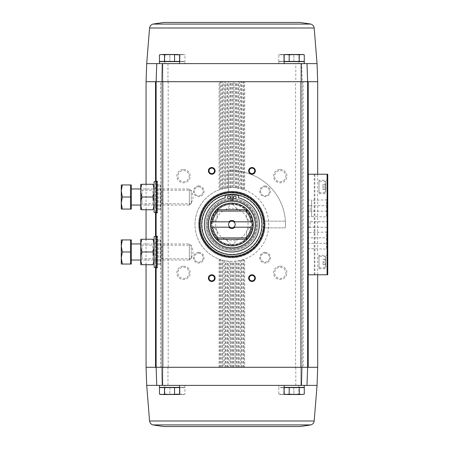 <?xml version="1.0" encoding="UTF-8"?>
<svg xmlns="http://www.w3.org/2000/svg" width="449" height="449" viewBox="0 0 449 449"><rect width="100%" height="100%" fill="white"/><g stroke="black" fill="none" stroke-linecap="round" stroke-linejoin="round"><path stroke-width="0.34" stroke-dasharray="2.25 1.68" d="M159.474 63.612L179.583 63.612M284.161 63.612L304.276 63.612M219.87 367.288L219.87 259.359L219.056 259.073A36.869 36.869 0 0 1 219.056 189.927L219.056 81.712L168.19 81.712L168.19 367.288L161.483 367.288L162.117 385.388L295.784 385.388L295.796 367.288L161.483 367.288L161.483 81.712L160.579 81.712L168.19 81.712L161.483 81.712L162.117 63.612L161.483 81.712L161.483 367.288L160.579 367.288L161.483 367.288L162.117 385.388L301.633 385.388L302.261 367.288L303.17 367.288L302.261 367.288L302.261 81.712L301.633 63.612L162.117 63.612L301.633 63.612L302.261 81.712L295.796 81.712L295.784 63.612M308.216 367.288L307.627 367.288L307.627 81.712L308.216 81.712M164.839 385.388L184.949 385.388L164.839 385.388L164.839 387.403L184.949 387.403L164.839 387.403M278.801 385.388L298.911 385.388L278.801 385.388L278.801 387.403L298.911 387.403L278.801 387.403M295.784 385.388L301.633 385.388L302.261 367.288L302.261 81.712L295.796 81.712M161.668 387.599L177.394 387.599L161.668 387.599M159.468 387.599L179.594 387.599M167.028 387.599L182.754 387.599L167.23 387.403M169.862 387.599L179.926 387.599L169.862 387.599L169.862 394.143L167.348 394.508L164.828 394.143L174.891 394.508L169.862 394.143L169.862 387.599M184.954 387.599L179.926 387.599L184.954 387.599L184.954 394.143L174.891 394.508L179.926 394.143L182.44 394.508L184.954 394.143L182.44 394.508L183.607 394.508M286.355 387.599L302.082 387.599L286.355 387.599M284.155 387.599L304.282 387.599M280.99 387.599L296.722 387.599L281.192 387.403M283.824 387.599L293.887 387.599L283.824 387.599L283.824 394.143L281.31 394.508L278.795 394.143L288.853 394.508L283.824 394.143L283.824 387.599M298.916 387.599L293.887 387.599L298.916 387.599L298.916 394.143L288.853 394.508L293.887 394.143L296.402 394.508L298.916 394.143L296.402 394.508L297.569 394.508M184.949 63.612L164.839 63.612L184.949 63.612L184.949 61.597L164.839 61.597L184.949 61.597M298.911 63.612L278.801 63.612L298.911 63.612L298.911 61.597L278.801 61.597L298.911 61.597M156.123 235.719L156.123 268.255L156.123 235.719L156.69 235.871L156.69 268.104L156.69 235.871L157.464 236.163L157.464 267.806L157.464 236.163M156.123 180.745L156.123 213.281L156.123 180.745L156.69 180.896L156.69 213.129L156.69 180.896L157.464 181.194L157.464 212.837L157.464 181.194M155.528 367.288L156.123 367.288L156.123 81.712L155.528 81.712M307.627 174.223L307.627 274.777L307.627 174.223L327.736 174.223L327.736 274.777L327.102 274.777L327.102 174.223M280.227 266.145A6.701 6.701 0 0 1 286.03 276.202A6.701 6.701 0 0 1 274.418 276.202A6.701 6.701 0 0 1 280.227 266.145M265.056 252.321A5.366 5.366 0 0 1 269.697 260.364A5.366 5.366 0 0 1 260.409 260.364A5.366 5.366 0 0 1 265.056 252.321M280.227 169.447A6.701 6.701 0 0 1 286.03 179.499A6.701 6.701 0 0 1 274.418 179.499A6.701 6.701 0 0 1 280.227 169.447M265.056 185.953A5.366 5.366 0 0 1 269.697 194.002A5.366 5.366 0 0 1 260.409 194.002A5.366 5.366 0 0 1 265.056 185.953M295.796 367.288L302.261 367.288L295.56 367.288L295.56 81.712L219.056 81.712L223.237 81.712L223.237 188.653A36.869 36.869 0 0 1 224.421 188.389L225.235 188.232L225.235 81.712M225.235 188.232L228.603 187.777A36.869 36.869 0 0 1 229.781 187.688L231.875 187.631A36.869 36.869 0 0 1 263.804 242.937A36.869 36.869 0 0 1 199.945 242.937A36.869 36.869 0 0 1 231.875 187.631L233.963 187.688A36.869 36.869 0 0 1 235.147 187.777L239.328 188.389A36.869 36.869 0 0 1 240.512 188.653L244.688 189.927A36.869 36.869 0 0 1 244.688 259.073L240.512 260.347A36.869 36.869 0 0 1 239.328 260.611L235.147 261.223A36.869 36.869 0 0 1 233.963 261.312L229.781 261.312A36.869 36.869 0 0 1 228.603 261.223L224.421 260.611A36.869 36.869 0 0 1 223.237 260.347L219.87 259.359M183.523 169.447A6.701 6.701 0 0 1 189.326 179.499A6.701 6.701 0 0 1 177.72 179.499A6.701 6.701 0 0 1 183.523 169.447M198.694 185.953A5.366 5.366 0 0 1 203.335 194.002A5.366 5.366 0 0 1 194.047 194.002A5.366 5.366 0 0 1 198.694 185.953M183.523 266.145A6.701 6.701 0 0 1 189.326 276.202A6.701 6.701 0 0 1 177.72 276.202A6.701 6.701 0 0 1 183.523 266.145M198.694 252.321A5.366 5.366 0 0 1 203.335 260.364A5.366 5.366 0 0 1 194.047 260.364A5.366 5.366 0 0 1 198.694 252.321M284.161 385.388L304.276 385.388M159.474 385.388L179.583 385.388M219.056 189.927L219.87 189.641L219.87 81.712M223.237 188.653L219.87 189.641M327.102 274.777L308.373 274.777L308.373 227.188L327.158 227.273L327.158 221.727L327.158 227.273L327.158 221.727L327.736 221.149L327.736 227.851L327.736 221.149L327.736 227.851L327.736 221.149L327.158 221.727L327.158 227.273L327.736 227.851L327.158 227.273L307.627 227.273L307.627 221.727L327.158 221.727L308.373 221.812L308.373 211.103L327.158 211.182L327.158 205.642L327.158 211.182L327.736 211.765L327.736 205.058L327.736 211.765M327.736 205.058L327.158 205.642L308.373 205.721C307.357 207.517 307.357 209.307 308.373 211.103C310.798 212.478 310.826 204.374 308.373 205.721L308.373 174.223M308.373 227.188C310.798 228.563 310.826 220.465 308.373 221.812C307.357 223.602 307.357 225.398 308.373 227.188M307.627 274.777L308.373 274.777M327.736 187.441L327.736 183.793L327.736 187.441L327.332 187.441L327.736 187.441M327.736 189.254L327.736 191.583L327.736 187.699L327.736 190.915L327.736 188.339L327.736 189.254L327.332 189.254L327.332 191.583L327.736 191.583L327.332 191.583L327.332 190.915L327.736 190.915L327.332 190.915L327.332 189.254L327.332 190.915L327.736 190.915L327.332 190.915L327.332 187.699L327.332 189.254L327.736 189.254M327.736 196.454L327.736 193.558L327.736 196.454L327.332 196.454L327.332 197.15L327.736 197.15L327.332 197.15L327.332 196.454L327.736 196.454L327.332 196.454L327.332 193.558L327.736 193.558L327.736 192.857L327.736 193.558L327.332 193.558L327.332 192.857L327.736 192.857L327.332 192.857L327.332 193.558L327.736 193.558M327.736 208.678L327.736 207.444L327.736 208.678L327.332 208.678L327.736 208.678M327.736 206.697L327.736 205.462L327.736 206.697L327.332 206.697L327.736 206.697L327.332 206.697L327.332 205.462L327.736 205.462L327.332 205.462L327.332 206.697L327.736 206.697M327.332 241.001L327.332 238.531L327.332 241.747L327.736 241.747L327.736 238.531L327.736 241.747L327.332 241.747L327.332 241.001L327.736 241.001M327.736 239.031L327.736 240.961L327.736 239.031L327.332 239.031M327.736 179.853L327.736 194.063L327.736 179.853L327.332 180.257L327.332 193.665L327.332 180.257L319.02 180.257L319.02 193.665L319.02 180.257M327.736 254.937L327.736 269.147L327.736 254.937L327.332 255.335L327.332 268.743L327.332 255.335L319.02 255.335L319.02 268.743L319.02 255.335M327.736 237.235L327.736 243.942L327.736 237.235L327.158 237.818L327.158 243.358L327.158 237.818L307.627 237.818L307.627 243.358L307.627 237.818M327.736 230.764L327.736 250.419L327.736 230.764L326.451 232.043L326.451 249.133L326.451 232.043L307.627 232.633L307.627 248.544L307.627 232.633M327.736 198.581L327.736 218.236L327.736 198.581L326.451 199.867L326.451 216.957L326.451 199.867L311.651 200.333L311.651 216.491L311.651 200.333M311.651 200.097L311.651 216.721L311.651 200.097L307.627 200.097L307.627 216.721L307.627 200.097M307.627 221.727L307.627 227.273M325.727 257.013L325.727 267.071L325.727 257.013L325.054 256.345L325.054 267.739L325.054 256.345L319.02 256.345L319.02 267.739L319.02 256.345M325.727 262.042L325.727 264.725L325.727 259.359L325.727 262.042L323.044 262.042L323.044 259.359L325.727 259.359L323.044 259.359L323.044 262.042L325.727 262.042M325.727 181.929L325.727 191.987L325.727 181.929L325.054 181.261L325.054 192.655L325.054 181.261L319.02 181.261L319.02 192.655L319.02 181.261M325.727 186.958L325.727 184.275L325.727 186.958L323.044 186.958L323.044 184.275L325.727 184.275L323.044 184.275L323.044 186.958L325.727 186.958M327.332 241.747L327.736 241.747M327.332 238.531L327.736 238.531M327.332 240.961L327.736 240.961M327.332 207.926L327.332 208.678L327.332 207.444L327.736 207.444L327.736 207.926L327.736 207.444L327.332 207.444L327.332 206.697L327.332 207.444L327.736 207.444L327.332 207.444L327.332 207.926L327.736 207.926M327.332 207.444L327.736 207.444M327.332 193.558L327.332 196.454M327.332 185.993L327.736 185.993L327.332 185.993L327.332 185.241L327.736 185.241L327.332 185.241L327.332 183.793L327.736 183.793L327.332 183.793L327.332 185.993M323.044 189.641L325.727 189.641L323.044 189.641L323.044 186.958L323.044 189.641M323.044 264.725L325.727 264.725L323.044 264.725L323.044 262.042L323.044 264.725M317.684 367.288L303.17 367.288L303.17 81.712L317.684 81.712M146.065 81.712L160.579 81.712L160.579 367.288L146.065 367.288M157.464 183.877L157.464 210.154L157.464 183.877L158.267 184.679L160.411 184.949L160.411 209.082L160.411 184.949M160.411 188.833L160.411 205.199L160.411 188.833L161.82 190.241L161.82 203.79L161.82 190.241L191.252 190.241L191.252 203.79L191.252 190.241M157.464 238.846L157.464 265.123L157.464 238.846L158.267 239.648L160.411 239.918L160.411 264.051L160.411 239.918M160.411 243.801L160.411 260.167L160.411 243.801L161.82 245.21L161.82 258.759L161.82 245.21L191.252 245.21L191.252 258.759L191.252 245.21M251.984 275.36A2.773 2.773 0 0 1 254.757 278.127A2.773 2.773 0 0 1 251.984 280.9A2.773 2.773 0 0 1 249.212 278.127A2.773 2.773 0 0 1 251.984 275.36M251.984 168.1A2.773 2.773 0 0 1 254.757 170.873A2.773 2.773 0 0 1 251.984 173.64A2.773 2.773 0 0 1 249.212 170.873A2.773 2.773 0 0 1 251.984 168.1M211.765 168.1A2.773 2.773 0 0 1 214.532 170.873A2.773 2.773 0 0 1 211.765 173.64A2.773 2.773 0 0 1 208.993 170.873A2.773 2.773 0 0 1 211.765 168.1M211.765 275.36A2.773 2.773 0 0 1 214.532 278.127A2.773 2.773 0 0 1 211.765 280.9A2.773 2.773 0 0 1 208.993 278.127A2.773 2.773 0 0 1 211.765 275.36M265.056 186.863A4.456 4.456 0 0 1 268.917 193.547A4.456 4.456 0 0 1 261.195 193.547A4.456 4.456 0 0 1 265.056 186.863A4.456 4.456 0 0 1 268.917 193.547A4.456 4.456 0 0 1 261.195 193.547A4.456 4.456 0 0 1 265.056 186.863M198.694 253.225A4.456 4.456 0 0 1 202.55 259.909A4.456 4.456 0 0 1 194.832 259.909A4.456 4.456 0 0 1 198.694 253.225A4.456 4.456 0 0 1 202.55 259.909A4.456 4.456 0 0 1 194.832 259.909A4.456 4.456 0 0 1 198.694 253.225M280.227 170.536A5.613 5.613 0 0 1 285.087 178.955A5.613 5.613 0 0 1 275.36 178.955A5.613 5.613 0 0 1 280.227 170.536A5.613 5.613 0 0 1 285.087 178.955A5.613 5.613 0 0 1 275.36 178.955A5.613 5.613 0 0 1 280.227 170.536M183.523 267.234A5.613 5.613 0 0 1 188.389 275.658A5.613 5.613 0 0 1 178.663 275.658A5.613 5.613 0 0 1 183.523 267.234A5.613 5.613 0 0 1 188.389 275.658A5.613 5.613 0 0 1 178.663 275.658A5.613 5.613 0 0 1 183.523 267.234M198.694 186.863A4.456 4.456 0 0 1 202.55 193.547A4.456 4.456 0 0 1 194.832 193.547A4.456 4.456 0 0 1 198.694 186.863A4.456 4.456 0 0 1 202.55 193.547A4.456 4.456 0 0 1 194.832 193.547A4.456 4.456 0 0 1 198.694 186.863M265.056 253.225A4.456 4.456 0 0 1 268.917 259.909A4.456 4.456 0 0 1 261.195 259.909A4.456 4.456 0 0 1 265.056 253.225A4.456 4.456 0 0 1 268.917 259.909A4.456 4.456 0 0 1 261.195 259.909A4.456 4.456 0 0 1 265.056 253.225M183.523 170.536A5.613 5.613 0 0 1 188.389 178.955A5.613 5.613 0 0 1 178.663 178.955A5.613 5.613 0 0 1 183.523 170.536A5.613 5.613 0 0 1 188.389 178.955A5.613 5.613 0 0 1 178.663 178.955A5.613 5.613 0 0 1 183.523 170.536M280.227 267.234A5.613 5.613 0 0 1 285.087 275.658A5.613 5.613 0 0 1 275.36 275.658A5.613 5.613 0 0 1 280.227 267.234A5.613 5.613 0 0 1 285.087 275.658A5.613 5.613 0 0 1 275.36 275.658A5.613 5.613 0 0 1 280.227 267.234M231.875 192.324A32.176 32.176 0 0 1 259.741 240.591A32.176 32.176 0 0 1 204.009 240.591A32.176 32.176 0 0 1 231.875 192.324M231.875 201.04A23.46 23.46 0 0 1 252.192 236.23A23.46 23.46 0 0 1 211.552 236.23A23.46 23.46 0 0 1 231.875 201.04A23.46 23.46 0 0 1 252.192 236.23A23.46 23.46 0 0 1 211.552 236.23A23.46 23.46 0 0 1 232.677 201.051A23.46 23.46 0 0 1 252.057 236.46A23.46 23.46 0 0 1 211.692 236.46A23.46 23.46 0 0 1 231.875 201.04A23.46 23.46 0 0 1 252.192 236.23A23.46 23.46 0 0 1 211.552 236.23A23.46 23.46 0 0 1 231.875 201.04A23.46 23.46 0 0 1 252.192 236.23A23.46 23.46 0 0 1 211.552 236.23A23.46 23.46 0 0 1 231.875 201.04M231.875 198.559A25.941 25.941 0 0 1 254.342 237.47A25.941 25.941 0 0 1 209.408 237.47A25.941 25.941 0 0 1 231.875 198.559A25.941 25.941 0 0 1 254.342 237.47A25.941 25.941 0 0 1 209.408 237.47A25.941 25.941 0 0 1 231.875 198.559A25.941 25.941 0 0 1 254.342 237.47A25.941 25.941 0 0 1 209.408 237.47A25.941 25.941 0 0 1 231.875 198.559A25.941 25.941 0 0 1 254.342 237.47A25.941 25.941 0 0 1 209.408 237.47A25.941 25.941 0 0 1 231.875 198.559M263.204 221.149L285.401 221.149A53.627 53.627 0 0 1 285.401 227.851A53.627 53.627 0 0 0 228.524 170.974L228.524 191.824A32.85 32.85 0 0 1 264.551 227.851L285.401 227.851A53.627 53.627 0 0 0 285.401 221.149L263.204 221.149A31.509 31.509 0 0 0 215.161 197.79A31.509 31.509 0 0 0 215.161 251.21A31.509 31.509 0 0 0 263.204 227.851L264.551 227.851A32.85 32.85 0 0 1 229.635 257.271A32.85 32.85 0 0 1 199.047 223.383A32.85 32.85 0 0 1 231.875 191.65A32.85 32.85 0 0 1 260.319 240.922A32.85 32.85 0 0 1 203.425 240.922A32.85 32.85 0 0 1 231.875 191.65A32.85 32.85 0 0 1 260.319 240.922A32.85 32.85 0 0 1 203.425 240.922A32.85 32.85 0 0 1 231.875 191.65A32.85 32.85 0 0 1 264.551 227.851L263.204 227.851A31.509 31.509 0 0 1 230.752 255.986A31.509 31.509 0 0 1 200.389 225.617A31.509 31.509 0 0 1 228.524 193.171L228.524 191.824A32.85 32.85 0 0 0 199.047 225.617A32.85 32.85 0 0 0 230.752 257.328A32.85 32.85 0 0 0 264.551 227.851L285.401 227.851A53.627 53.627 0 0 0 228.524 170.974L228.524 193.171M231.875 191.319A33.181 33.181 0 0 1 260.611 241.091A33.181 33.181 0 0 1 203.139 241.091A33.181 33.181 0 0 1 231.875 191.319A33.181 33.181 0 0 1 260.611 241.091A33.181 33.181 0 0 1 203.139 241.091A33.181 33.181 0 0 1 231.875 191.319A33.181 33.181 0 0 1 260.611 241.091A33.181 33.181 0 0 1 203.139 241.091A33.181 33.181 0 0 1 231.875 191.319A33.181 33.181 0 0 1 260.611 241.091A33.181 33.181 0 0 1 203.139 241.091A33.181 33.181 0 0 1 231.875 191.319A33.181 33.181 0 0 1 260.611 241.091A33.181 33.181 0 0 1 203.139 241.091A33.181 33.181 0 0 1 231.875 191.319M219.056 259.073L219.056 367.288L223.237 367.288L223.237 260.347M224.421 260.611L224.421 367.288L228.603 367.288L228.603 261.223M229.781 261.312L229.781 367.288L233.963 367.288L233.963 261.312M235.147 261.223L235.147 367.288L239.328 367.288L239.328 260.611M240.512 260.347L240.512 367.288L244.688 367.288L244.688 259.073M167.954 367.288L167.965 385.388M224.421 188.389L224.421 81.712L228.603 81.712L228.603 187.777M229.781 187.688L229.781 81.712L233.963 81.712L233.963 187.688M235.147 187.777L235.147 81.712L239.328 81.712L239.328 188.389M240.512 188.653L240.512 81.712L244.688 81.712L244.688 189.927M167.965 63.612L167.954 81.712M161.864 387.403L177.192 387.403L161.864 387.403M179.583 387.403L159.474 387.403M286.557 387.403L301.88 387.403L286.557 387.403M304.276 387.403L284.161 387.403M278.795 387.599L278.795 394.143L280.142 394.508L296.402 394.508L280.142 394.508M293.887 387.599L293.887 394.143L293.887 387.599M289.19 387.599L289.19 394.143L285.502 394.508M299.253 387.599L299.253 394.143L294.218 394.508L289.19 394.143M302.935 394.508L299.253 394.143M301.767 394.508L286.67 394.508M164.828 387.599L164.828 394.143L166.175 394.508L182.44 394.508L166.175 394.508M179.926 387.599L179.926 394.143L179.926 387.599M179.594 394.143L177.074 394.508L174.56 394.143L160.815 394.508M174.56 387.599L174.56 394.143M164.497 387.599L164.497 394.143M178.242 394.508L161.982 394.508M177.394 61.401L161.668 61.401L177.394 61.401M159.468 61.401L179.594 61.401M177.192 61.597L161.864 61.597L177.192 61.597M159.474 61.597L179.583 61.597M302.082 61.401L286.355 61.401L302.082 61.401M284.155 61.401L304.282 61.401M301.88 61.597L286.557 61.597L301.88 61.597M284.161 61.597L304.276 61.597M296.722 61.401L280.99 61.401L296.52 61.597M298.916 61.401L278.795 61.401L298.916 61.401L298.916 54.857L296.402 54.492L293.887 54.857L288.853 54.492L278.795 54.857L281.31 54.492L283.824 54.857L288.853 54.492L298.916 54.857L296.402 54.492L297.569 54.492M182.754 61.401L167.028 61.401L182.552 61.597M184.954 61.401L164.828 61.401L184.954 61.401L184.954 54.857L182.44 54.492L179.926 54.857L174.891 54.492L164.828 54.857L167.348 54.492L169.862 54.857L174.891 54.492L184.954 54.857L182.44 54.492L183.607 54.492M169.862 61.401L169.862 54.857L169.862 61.401M164.828 61.401L164.828 54.857L166.175 54.492L182.44 54.492L166.175 54.492M179.926 61.401L179.926 54.857L179.926 61.401M283.824 61.401L283.824 54.857L283.824 61.401M278.795 61.401L278.795 54.857L280.142 54.492L296.402 54.492L280.142 54.492M293.887 61.401L293.887 54.857L293.887 61.401M289.19 61.401L289.19 54.857L286.67 54.492L294.218 54.492L289.19 54.857M299.253 61.401L299.253 54.857L294.218 54.492L301.767 54.492L299.253 54.857M304.282 54.857L301.767 54.492L302.935 54.492M285.502 54.492L286.67 54.492M174.56 61.401L174.56 54.857L169.531 54.492L164.497 54.857L161.982 54.492L177.074 54.492L174.56 54.857M164.497 61.401L164.497 54.857M177.074 54.492L178.242 54.492M160.815 54.492L161.982 54.492M300.05 22.45L163.7 22.45M229.955 227.183L212.753 227.183M229.955 221.817L212.753 221.817M250.991 227.183L233.789 227.183M250.991 221.817L233.789 221.817M216.48 239.25A21.316 21.316 0 0 1 216.48 209.75L247.264 209.75A21.316 21.316 0 0 1 247.264 239.25L216.48 239.25A21.316 21.316 0 0 1 216.48 209.75M252.181 225.05A20.312 20.312 0 0 1 246.624 238.47L246.624 231.257L246.624 238.47A20.312 20.312 0 0 1 232.425 244.806L237.521 239.71L232.425 244.806A20.312 20.312 0 0 1 217.905 239.25L225.117 239.25L217.905 239.25A20.312 20.312 0 0 1 211.569 225.05L216.665 230.152L211.569 225.05A20.312 20.312 0 0 1 217.125 210.53L217.125 217.743L217.125 210.53A20.312 20.312 0 0 1 231.319 204.194L226.223 209.29L231.319 204.194A20.312 20.312 0 0 1 245.839 209.75L238.632 209.75L245.839 209.75A20.312 20.312 0 0 1 252.181 223.95L247.079 218.848L252.181 223.95A20.312 20.312 0 0 1 252.181 225.05L247.079 230.152A16.226 16.226 0 0 1 246.624 231.257A16.226 16.226 0 0 0 247.079 230.152L252.181 225.05A20.312 20.312 0 0 0 252.181 223.95M211.569 223.95L216.665 218.848L211.569 223.95A20.312 20.312 0 0 0 211.569 225.05M216.665 230.152A16.226 16.226 0 0 0 217.125 231.257A16.226 16.226 0 0 1 216.665 230.152M217.125 238.47L217.125 231.257L217.125 238.47A20.312 20.312 0 0 0 217.905 239.25M225.117 239.25A16.226 16.226 0 0 0 226.223 239.71A16.226 16.226 0 0 1 225.117 239.25M231.319 244.806L226.223 239.71L231.319 244.806A20.312 20.312 0 0 0 232.425 244.806M237.521 239.71A16.226 16.226 0 0 0 238.632 239.25A16.226 16.226 0 0 1 237.521 239.71M245.839 239.25L238.632 239.25L245.839 239.25A20.312 20.312 0 0 0 246.624 238.47M247.079 218.848A16.226 16.226 0 0 0 246.624 217.743A16.226 16.226 0 0 1 247.079 218.848M246.624 210.53L246.624 217.743L246.624 210.53A20.312 20.312 0 0 0 245.839 209.75M238.632 209.75A16.226 16.226 0 0 0 237.521 209.29A16.226 16.226 0 0 1 238.632 209.75M232.425 204.194L237.521 209.29L232.425 204.194A20.312 20.312 0 0 0 231.319 204.194M226.223 209.29A16.226 16.226 0 0 0 225.117 209.75A16.226 16.226 0 0 1 226.223 209.29M217.905 209.75L225.117 209.75L217.905 209.75A20.312 20.312 0 0 0 217.125 210.53M217.125 217.743A16.226 16.226 0 0 0 216.665 218.848A16.226 16.226 0 0 1 217.125 217.743M218.203 239.25A20.11 20.11 0 0 1 232.633 204.402A20.11 20.11 0 0 1 245.547 239.25A20.11 20.11 0 0 1 218.203 239.25M231.072 201.051L231.072 194.748A28.826 28.826 0 0 0 225.168 195.528L225.168 197.846A27.484 27.484 0 0 0 209.279 240.148A27.484 27.484 0 0 0 254.471 240.148A27.484 27.484 0 0 0 238.576 197.846L238.576 195.528A28.826 28.826 0 0 0 232.677 194.748L232.677 201.051M231.875 194.333A30.167 30.167 0 0 1 258.001 239.581A30.167 30.167 0 0 1 205.749 239.581A30.167 30.167 0 0 1 231.875 194.333A30.167 30.167 0 0 1 258.001 239.581A30.167 30.167 0 0 1 205.749 239.581A30.167 30.167 0 0 1 231.875 194.333A30.167 30.167 0 0 1 258.001 239.581A30.167 30.167 0 0 1 205.749 239.581A30.167 30.167 0 0 1 231.875 194.333M231.875 194.468A30.032 30.032 0 0 1 257.883 239.519A30.032 30.032 0 0 1 205.867 239.519A30.032 30.032 0 0 1 231.875 194.468M231.875 192.991A31.509 31.509 0 0 1 259.163 240.254A31.509 31.509 0 0 1 204.587 240.254A31.509 31.509 0 0 1 231.875 192.991M231.875 200.029A24.471 24.471 0 0 1 253.062 236.735A24.471 24.471 0 0 1 210.682 236.735A24.471 24.471 0 0 1 231.875 200.029A24.471 24.471 0 0 1 253.062 236.735A24.471 24.471 0 0 1 210.682 236.735A24.471 24.471 0 0 1 231.875 200.029A24.471 24.471 0 0 1 253.062 236.735A24.471 24.471 0 0 1 210.682 236.735A24.471 24.471 0 0 1 231.875 200.029M236.163 197.375A1.341 1.341 0 0 0 234.154 196.213A1.341 1.341 0 0 0 234.154 198.537A1.341 1.341 0 0 0 236.163 197.375M230.264 197.375A1.341 1.341 0 0 0 228.255 196.213A1.341 1.341 0 0 0 228.255 198.537A1.341 1.341 0 0 0 230.264 197.375M231.875 203.852A20.648 20.648 0 0 1 249.756 234.821A20.648 20.648 0 0 1 213.993 234.821A20.648 20.648 0 0 1 231.875 203.852A20.648 20.648 0 0 1 249.756 234.821A20.648 20.648 0 0 1 213.993 234.821A20.648 20.648 0 0 1 231.875 203.852A20.648 20.648 0 0 1 249.756 234.821A20.648 20.648 0 0 1 213.993 234.821A20.648 20.648 0 0 1 231.875 203.852M231.875 208.274A16.226 16.226 0 0 1 245.923 232.61A16.226 16.226 0 0 1 217.827 232.61A16.226 16.226 0 0 1 231.875 208.274M231.875 221.205A3.295 3.295 0 0 1 235.169 224.5A3.295 3.295 0 0 1 231.875 227.795A3.295 3.295 0 0 1 228.58 224.5A3.295 3.295 0 0 1 231.875 221.205M154.114 243.74L154.114 260.229L154.114 243.74L157.464 243.74L157.464 260.229L157.464 243.74M154.114 236.567L154.114 267.402M156.123 236.567L157.464 236.567L157.464 267.402L157.464 236.567M122.341 239.918L130.513 239.918L130.513 264.051L130.513 258.018L130.513 264.051L122.341 264.051L121.264 258.018L122.341 251.984L121.264 245.951L122.341 239.918L121.264 239.918L121.264 264.051L122.341 264.051M131.316 264.051L131.316 239.918M131.316 260.027L131.316 243.942L131.316 260.027M189.36 260.027L189.36 243.942L189.36 260.027A10.725 10.725 0 0 0 189.36 243.942L140.705 243.942L140.705 260.027L189.36 260.027M130.513 251.984L122.341 251.984M140.705 264.657L140.705 239.311M154.114 260.027L152.84 258.759L141.974 258.759L140.705 260.027L140.705 243.942L141.974 245.21L141.974 258.759L141.974 245.21L152.84 245.21L152.84 258.759L152.84 245.21L154.114 243.942L154.114 260.027L154.114 243.942M141.878 239.25C140.385 239.25 140.385 239.25 141.878 239.25C140.385 243.487 140.385 247.73 141.878 251.984C140.385 256.222 140.385 260.465 141.878 264.725C140.385 264.725 140.385 264.725 141.878 264.725L152.935 264.725C154.428 264.725 154.428 264.725 152.935 264.725C154.428 260.487 154.428 256.239 152.935 251.984C154.428 247.747 154.428 243.504 152.935 239.25L141.878 239.25M152.935 239.25C154.428 239.25 154.428 239.25 152.935 239.25M152.935 251.984L141.878 251.984M154.114 239.311L154.114 264.657L154.114 239.311M154.114 188.771L154.114 205.26L154.114 188.771L157.464 188.771L157.464 205.26L157.464 188.771M154.114 181.598L154.114 212.433M156.123 181.598L157.464 181.598L157.464 212.433L157.464 181.598M122.341 184.949L130.513 184.949L130.513 209.082L130.513 203.049L130.513 209.082L122.341 209.082L121.264 203.049L122.341 197.016L121.264 190.982L122.341 184.949L121.264 184.949L121.264 209.082L122.341 209.082M131.316 209.082L131.316 184.949M131.316 205.058L131.316 188.973L131.316 205.058M189.36 205.058L189.36 188.973L189.36 205.058A10.725 10.725 0 0 0 189.36 188.973L140.705 188.973L140.705 205.058L189.36 205.058M130.513 197.016L122.341 197.016M140.705 209.689L140.705 184.343M154.114 205.058L152.84 203.79L141.974 203.79L140.705 205.058L140.705 188.973L141.974 190.241L141.974 203.79L141.974 190.241L152.84 190.241L152.84 203.79L152.84 190.241L154.114 188.973L154.114 205.058L154.114 188.973M141.878 184.275C140.385 184.275 140.385 184.275 141.878 184.275C140.385 188.513 140.385 192.761 141.878 197.016C140.385 201.253 140.385 205.496 141.878 209.75C140.385 209.75 140.385 209.75 141.878 209.75L152.935 209.75C154.428 209.75 154.428 209.75 152.935 209.75C154.428 205.513 154.428 201.27 152.935 197.016C154.428 192.778 154.428 188.535 152.935 184.275L141.878 184.275M152.935 184.275C154.428 184.275 154.428 184.275 152.935 184.275M152.935 197.016L141.878 197.016M154.114 184.343L154.114 209.689L154.114 184.343M220.566 189.405L220.566 81.712M221.727 189.051L221.727 81.712M221.727 367.288L221.727 259.949M220.566 367.288L220.566 259.595M222.423 367.288L222.423 260.139M222.423 188.861L222.423 81.712M225.235 367.288L225.235 260.768M225.931 188.114L225.931 81.712M227.093 187.94L227.093 81.712M227.093 367.288L227.093 261.06M225.931 367.288L225.931 260.886M227.789 367.288L227.789 261.144M227.789 187.856L227.789 81.712M230.595 187.654L230.595 81.712M230.595 367.288L230.595 261.346M231.291 187.631L231.291 81.712M232.453 187.631L232.453 81.712M232.453 367.288L232.453 261.369M231.291 367.288L231.291 261.369M233.149 367.288L233.149 261.346M233.149 187.654L233.149 81.712M235.961 187.856L235.961 81.712M235.961 367.288L235.961 261.144M236.657 187.94L236.657 81.712M237.818 188.114L237.818 81.712M237.818 367.288L237.818 260.886M236.657 367.288L236.657 261.06M238.514 367.288L238.514 260.768M238.514 188.232L238.514 81.712M241.321 188.861L241.321 81.712M241.321 367.288L241.321 260.139M242.022 189.051L242.022 81.712M243.178 189.405L243.178 81.712M243.178 367.288L243.178 259.595M242.022 367.288L242.022 259.949M243.88 367.288L243.88 259.359M243.88 189.641L243.88 81.712M314.238 274.777L314.238 174.223M314.895 274.777L314.895 174.223M327.332 239.547L327.736 239.547M155.528 267.402L155.528 236.567M155.528 212.433L155.528 181.598M308.216 274.777L308.216 174.223M156.897 180.925L156.897 213.101L156.897 180.925M157.195 180.925L157.195 213.101L157.195 180.925M158.267 184.679L158.267 209.352L158.267 184.679M160.147 184.679L160.147 209.352L160.147 184.679M156.897 235.899L156.897 268.075L156.897 235.899M157.195 235.899L157.195 268.075L157.195 235.899M158.267 239.648L158.267 264.321L158.267 239.648M160.147 239.648L160.147 264.321L160.147 239.648M146.7 385.388L162.117 385.388M301.633 385.388L317.05 385.388M149.562 421.01L314.188 421.01M152.828 424.906L310.921 424.906M317.05 63.612L301.633 63.612M162.117 63.612L146.7 63.612M314.188 27.99L149.562 27.99M310.921 24.094L152.828 24.094M247.264 209.75A21.316 21.316 0 0 1 247.264 239.25M231.875 192.655A31.845 31.845 0 0 1 259.449 240.423A31.845 31.845 0 0 1 204.295 240.423A31.845 31.845 0 0 1 231.875 192.655M231.875 199.496A25.004 25.004 0 0 1 253.528 237.005A25.004 25.004 0 0 1 210.222 237.005A25.004 25.004 0 0 1 231.875 199.496A25.004 25.004 0 0 1 253.528 237.005A25.004 25.004 0 0 1 210.222 237.005A25.004 25.004 0 0 1 231.875 199.496M231.875 194.67A29.83 29.83 0 0 1 257.709 239.418A29.83 29.83 0 0 1 206.04 239.418A29.83 29.83 0 0 1 231.875 194.67M231.875 204.39A20.11 20.11 0 0 1 249.29 234.558A20.11 20.11 0 0 1 214.459 234.558A20.11 20.11 0 0 1 231.875 204.39M307.627 216.721L311.651 216.721M311.651 216.491L326.451 216.957L327.736 218.236M307.627 248.544L326.451 249.133L327.736 250.419M307.627 243.358L327.158 243.358L327.736 243.942M319.02 267.739L325.054 267.739L325.727 267.071M319.02 268.743L327.332 268.743L327.736 269.147M319.02 192.655L325.054 192.655L325.727 191.987M319.02 193.665L327.332 193.665L327.736 194.063M327.332 239.283L327.736 239.283M327.332 188.339L327.736 188.339M327.332 187.699L327.736 187.699M317.684 274.777L317.684 174.223M146.065 264.725L146.065 239.25M146.065 209.75L146.065 184.275M157.464 212.837L156.123 213.281M160.411 209.082L158.267 209.352L157.464 210.154M191.252 203.79L161.82 203.79L160.411 205.199M157.464 267.806L156.123 268.255M160.411 264.051L158.267 264.321L157.464 265.123M191.252 258.759L161.82 258.759L160.411 260.167M184.949 387.403L184.949 385.388M298.911 387.403L298.911 385.388M278.801 61.597L278.801 63.612M164.839 61.597L164.839 63.612M154.114 260.229L157.464 260.229M156.123 267.402L157.464 267.402M154.114 205.26L157.464 205.26M156.123 212.433L157.464 212.433"/><path stroke-width="0.67" d="M152.828 24.094L310.921 24.094L300.05 22.45L163.7 22.45L152.828 24.094C150.976 24.757 149.887 26.053 149.562 27.99L146.7 63.612L159.474 63.612L159.474 61.597L179.583 61.597L179.583 63.612L284.161 63.612L284.161 61.597L304.276 61.597L304.276 63.612L306.993 63.612L156.752 63.612L156.123 81.712L162.594 81.712L162.605 63.612M300.05 426.55L163.7 426.55L300.05 426.55L310.921 424.906C312.768 424.243 313.862 422.947 314.188 421.01L317.05 385.388L306.993 385.388L307.627 367.288L307.627 81.712L317.684 81.712L317.684 174.223M306.993 63.612L307.627 81.712L306.993 63.612L317.05 63.612L317.684 81.712M156.752 63.612L156.123 81.712L162.594 81.712M155.528 181.598L155.528 81.712L156.123 81.712L156.123 367.288L156.752 385.388L146.7 385.388L146.065 367.288L162.824 367.288L162.824 81.712L307.627 81.712L300.92 81.712L300.92 367.288L307.627 367.288L156.123 367.288L156.752 385.388L159.474 385.388L159.474 387.403L179.583 387.403L179.583 385.388L284.161 385.388L284.161 387.403L304.276 387.403L304.276 385.388L306.993 385.388L307.627 367.288L308.216 367.288L308.216 274.777M164.497 387.599L159.468 387.599L159.468 394.143L161.982 394.508L164.497 394.143L169.531 394.508L179.594 394.143L179.594 387.599L164.497 387.599L164.497 394.143M289.19 387.599L284.155 387.599L284.155 394.143L286.67 394.508L284.155 394.143L285.502 394.508L289.19 394.143L294.218 394.508L299.253 394.143L301.767 394.508L304.282 394.143L301.767 394.508L304.282 394.143L304.282 387.599L289.19 387.599L289.19 394.143M301.144 63.612L301.156 81.712M231.875 192.324A32.176 32.176 0 0 1 259.741 240.591A32.176 32.176 0 0 1 204.009 240.591A32.176 32.176 0 0 1 231.875 192.324M211.765 274.777A3.351 3.351 0 0 1 214.667 279.806A3.351 3.351 0 0 1 208.858 279.806A3.351 3.351 0 0 1 211.765 274.777M211.765 167.516A3.351 3.351 0 0 1 214.667 172.545A3.351 3.351 0 0 1 208.858 172.545A3.351 3.351 0 0 1 211.765 167.516M251.984 167.516A3.351 3.351 0 0 1 254.886 172.545A3.351 3.351 0 0 1 249.083 172.545A3.351 3.351 0 0 1 251.984 167.516M251.984 274.777A3.351 3.351 0 0 1 254.886 279.806A3.351 3.351 0 0 1 249.083 279.806A3.351 3.351 0 0 1 251.984 274.777M306.993 385.388L156.752 385.388M162.605 385.388L162.594 367.288M301.156 367.288L301.144 385.388M307.627 274.777L327.736 274.777L327.736 174.223L307.627 174.223M317.05 385.388L317.684 367.288L308.216 367.288M155.528 81.712L146.065 81.712L146.065 184.275M251.984 275.36A2.773 2.773 0 0 1 254.387 279.514A2.773 2.773 0 0 1 249.588 279.514A2.773 2.773 0 0 1 251.984 275.36M251.984 168.1A2.773 2.773 0 0 1 254.387 172.253A2.773 2.773 0 0 1 249.588 172.253A2.773 2.773 0 0 1 251.984 168.1M211.765 168.1A2.773 2.773 0 0 1 214.162 172.253A2.773 2.773 0 0 1 209.363 172.253A2.773 2.773 0 0 1 211.765 168.1M211.765 275.36A2.773 2.773 0 0 1 214.162 279.514A2.773 2.773 0 0 1 209.363 279.514A2.773 2.773 0 0 1 211.765 275.36M299.253 387.599L299.253 394.143M286.67 394.508L301.767 394.508M174.56 387.599L174.56 394.143M161.982 394.508L159.468 394.143L160.815 394.508L178.242 394.508L179.594 394.143M177.074 54.492L179.594 54.857L179.594 61.401L159.468 61.401L159.468 54.857L161.982 54.492L164.497 54.857L169.531 54.492L179.594 54.857L177.074 54.492L161.982 54.492L159.468 54.857L161.982 54.492M304.282 61.401L284.155 61.401L284.155 54.857L286.67 54.492L284.155 54.857L285.502 54.492L289.19 54.857L294.218 54.492L299.253 54.857L301.767 54.492L304.282 54.857L304.282 61.401M299.253 61.401L299.253 54.857M289.19 61.401L289.19 54.857M304.282 54.857L302.935 54.492L286.67 54.492M164.497 61.401L164.497 54.857M174.56 61.401L174.56 54.857M217.984 237.908A19.307 19.307 0 0 1 212.753 227.183L229.955 227.183A3.295 3.295 0 0 1 229.955 221.817L210.727 221.817A21.316 21.316 0 0 0 216.48 239.25L216.446 239.25A21.344 21.344 0 0 0 247.304 239.25L246.327 239.25L245.766 237.908L217.984 237.908L217.423 239.25L216.446 239.25M247.304 239.25L247.264 239.25A21.316 21.316 0 0 0 253.023 221.817L233.789 221.817A3.295 3.295 0 0 1 233.789 227.183L250.991 227.183A19.307 19.307 0 0 1 245.766 237.908M217.984 211.092A19.307 19.307 0 0 0 212.753 221.817L210.727 221.817A21.316 21.316 0 0 1 216.48 209.75L217.423 209.75L217.984 211.092L245.766 211.092L246.327 209.75L247.264 209.75A21.316 21.316 0 0 1 253.023 221.817L250.991 221.817A19.307 19.307 0 0 0 245.766 211.092M234.872 227.183A4.024 4.024 0 0 1 228.878 227.183M228.878 221.817A4.024 4.024 0 0 1 234.872 221.817M216.446 209.75L216.446 209.75A21.344 21.344 0 0 1 247.304 209.75L247.304 209.75M231.875 201.04A23.46 23.46 0 0 1 252.192 236.23A23.46 23.46 0 0 1 211.552 236.23A23.46 23.46 0 0 1 231.875 201.04A23.46 23.46 0 0 1 252.192 236.23A23.46 23.46 0 0 1 211.552 236.23A23.46 23.46 0 0 1 231.875 201.04M231.875 194.333A30.167 30.167 0 0 1 258.001 239.581A30.167 30.167 0 0 1 205.749 239.581A30.167 30.167 0 0 1 231.875 194.333M231.072 201.051L231.072 194.748A28.826 28.826 0 0 0 225.168 195.528L225.168 197.846A27.484 27.484 0 0 0 209.279 240.148A27.484 27.484 0 0 0 254.471 240.148A27.484 27.484 0 0 0 238.576 197.846L238.576 195.528A28.826 28.826 0 0 0 232.677 194.748L232.677 201.051M236.163 197.375A1.341 1.341 0 0 0 234.154 196.213A1.341 1.341 0 0 0 234.154 198.537A1.341 1.341 0 0 0 236.163 197.375M230.264 197.375A1.341 1.341 0 0 0 228.255 196.213A1.341 1.341 0 0 0 228.255 198.537A1.341 1.341 0 0 0 230.264 197.375M246.327 209.75L217.423 209.75M246.327 239.25L217.423 239.25M233.789 227.183A3.295 3.295 0 0 1 229.955 227.183M229.955 221.817A3.295 3.295 0 0 1 233.789 221.817M156.123 267.402L154.114 267.402L154.114 236.567L156.123 236.567M130.513 239.918L131.316 239.918L131.316 264.051L130.513 264.051L130.513 239.918L122.341 239.918L121.264 245.951L122.341 251.984L121.264 258.018L122.341 264.051L121.264 264.051L121.264 239.918L122.341 239.918M131.316 260.027L140.705 260.027M130.513 264.051L122.341 264.051M130.513 251.984L122.341 251.984M140.739 239.25L140.739 264.725M141.878 264.725C140.385 260.487 140.385 256.239 141.878 251.984C140.385 247.747 140.385 243.504 141.878 239.25C140.385 239.25 140.385 239.25 141.878 239.25L152.935 239.25C154.428 243.487 154.428 247.73 152.935 251.984C154.428 256.222 154.428 260.465 152.935 264.725C154.428 264.725 154.428 264.725 152.935 264.725L141.878 264.725C140.385 264.725 140.385 264.725 141.878 264.725M152.935 251.984L141.878 251.984M152.935 239.25C154.428 239.25 154.428 239.25 152.935 239.25M156.123 212.433L154.114 212.433L154.114 181.598L156.123 181.598M130.513 184.949L131.316 184.949L131.316 209.082L130.513 209.082L130.513 184.949L122.341 184.949L121.264 190.982L122.341 197.016L121.264 203.049L122.341 209.082L121.264 209.082L121.264 184.949L122.341 184.949M131.316 205.058L140.705 205.058M130.513 209.082L122.341 209.082M130.513 197.016L122.341 197.016M140.739 184.275L140.739 209.75M141.878 209.75C140.385 205.513 140.385 201.27 141.878 197.016C140.385 192.778 140.385 188.535 141.878 184.275C140.385 184.275 140.385 184.275 141.878 184.275L152.935 184.275C154.428 188.513 154.428 192.761 152.935 197.016C154.428 201.253 154.428 205.496 152.935 209.75C154.428 209.75 154.428 209.75 152.935 209.75L141.878 209.75C140.385 209.75 140.385 209.75 141.878 209.75M152.935 197.016L141.878 197.016M152.935 184.275C154.428 184.275 154.428 184.275 152.935 184.275M308.334 274.777L308.334 174.223M327.102 274.777L327.102 174.223M155.528 367.288L155.528 267.402M155.528 236.567L155.528 212.433M308.216 174.223L308.216 81.712M314.188 421.01L149.562 421.01C149.887 422.947 150.976 424.243 152.828 424.906L163.7 426.55M310.921 424.906L152.828 424.906M149.562 27.99L314.188 27.99C313.862 26.053 312.768 24.757 310.921 24.094M231.875 203.094A21.406 21.406 0 0 1 250.413 235.203A21.406 21.406 0 0 1 213.337 235.203A21.406 21.406 0 0 1 231.875 203.094M231.875 201.13A23.37 23.37 0 0 1 252.114 236.185A23.37 23.37 0 0 1 211.631 236.185A23.37 23.37 0 0 1 231.875 201.13M317.684 367.288L317.684 274.777M146.065 367.288L146.065 264.725M146.065 239.25L146.065 209.75M146.7 385.388L149.562 421.01M146.7 63.612L146.065 81.712M317.05 63.612L314.188 27.99M131.316 243.942L140.705 243.942M131.316 188.973L140.705 188.973"/></g></svg>
